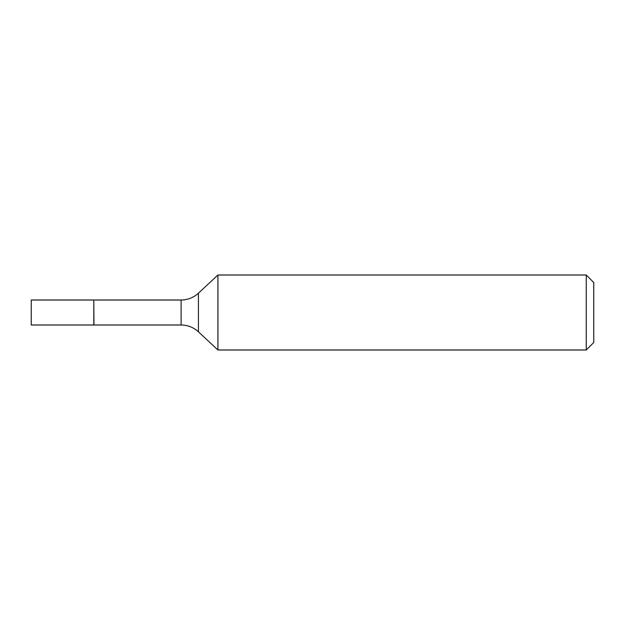 <?xml version="1.0" encoding="UTF-8"?>
<svg xmlns="http://www.w3.org/2000/svg" width="625" height="625" viewBox="0 0 625 625"><rect width="100%" height="100%" fill="white"/><g stroke="black" fill="none" stroke-linecap="round" stroke-linejoin="round"><path stroke-width="0.94" d="M31.25 312.5L31.25 324.992L93.797 324.992L93.797 300.008L31.25 300.008L31.25 312.5M93.797 300.164L93.953 324.992L181.109 324.992C187.742 325.078 193.516 327.352 198.43 331.82L217.922 349.992L586.25 349.992L586.25 275.008L217.922 275.008L217.922 349.992M586.25 275.008L593.75 282.5L593.75 342.5L586.25 349.992M93.953 300.008L181.109 300.008C187.742 299.922 193.516 297.648 198.43 293.18L198.43 331.82M181.109 300.008L181.109 324.992M198.43 293.18L217.922 275.008"/></g></svg>
